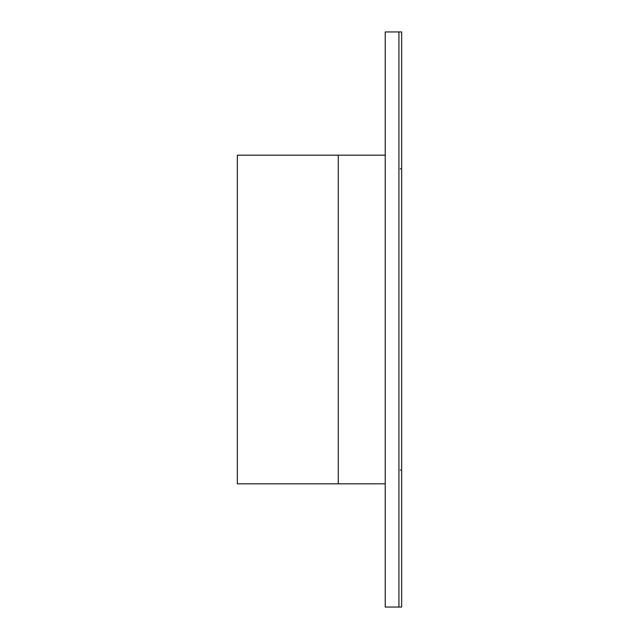<?xml version="1.0" encoding="UTF-8"?>
<svg xmlns="http://www.w3.org/2000/svg" width="639" height="639" viewBox="0 0 639 639"><rect width="100%" height="100%" fill="white"/><g stroke="black" fill="none" stroke-linecap="round" stroke-linejoin="round"><path stroke-width="0.96" d="M398.92 607.05L385.229 607.05L385.229 31.95L401.659 31.95L401.659 607.05L398.92 607.05L398.92 31.95M385.229 483.811L338.263 483.811L338.263 155.189L385.229 155.189M338.263 483.811L237.341 483.811L237.341 155.189L338.263 155.189M401.659 168.88L400.286 168.88M401.659 470.12L400.286 470.12"/></g></svg>
